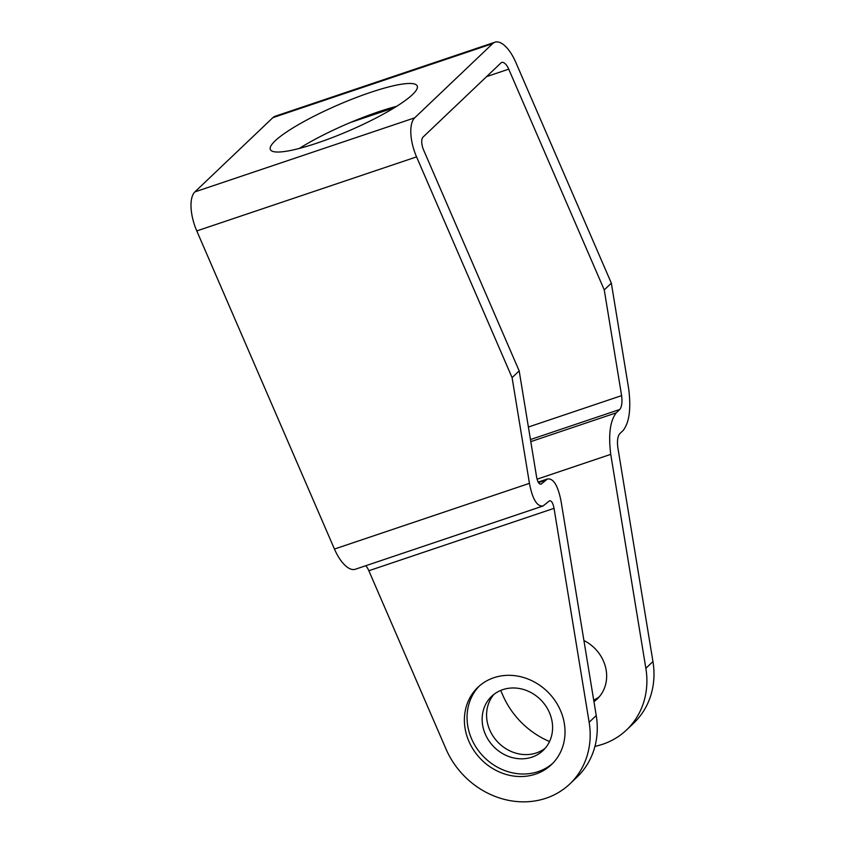 <?xml version="1.0" encoding="UTF-8"?>
<svg xmlns="http://www.w3.org/2000/svg" width="844" height="844" viewBox="0 0 844 844"><rect width="100%" height="100%" fill="white"/><g stroke="black" fill="none" stroke-linecap="round" stroke-linejoin="round"><path stroke-width="1.27" d="M275.102 140.885A80.022 14.031 156.6 0 1 354.554 98.178A80.022 14.031 156.6 0 1 417.221 85.972A80.022 14.031 156.6 0 1 412.463 94.612A80.022 14.031 156.6 0 1 333.011 137.319A80.022 14.031 156.6 0 1 270.344 149.525A80.022 14.031 156.6 0 1 275.102 140.885M396.648 106.312A80.022 14.031 -23.4 0 0 299.261 148.46M552.788 763.282A53.341 47.401 46.4 0 1 483.032 756.087A53.341 47.401 46.4 0 1 479.286 686.056M485.311 734.196A37.347 33.18 46.4 0 1 491.619 696.353A37.347 33.18 46.4 0 1 541.405 700.52A37.347 33.18 46.4 0 1 543.114 750.453A37.347 33.18 46.4 0 1 485.311 734.196M560.5 710.511A53.341 47.401 46.4 0 1 551.491 764.569A53.341 47.401 46.4 0 1 480.373 758.619A53.341 47.401 46.4 0 1 477.926 687.29A53.341 47.401 46.4 0 1 560.5 710.511M493.951 694.359A37.347 33.18 -133.6 0 0 489.742 729.986A37.347 33.18 -133.6 0 0 545.213 748.227M599.272 696.775A37.347 33.18 46.4 0 1 593.712 700.161M583.932 640.533A37.347 33.18 46.4 0 1 597.172 699.001A37.347 33.18 46.4 0 1 593.954 701.649M604.251 289.903L611.341 283.151L628.696 388.873C631.175 408.528 629.35 422.369 623.21 430.398L619.665 433.774C617.618 436.453 617.017 441.064 617.84 447.615L652.95 661.559L645.86 668.311L610.75 454.357C608.271 434.713 610.096 420.871 616.236 412.843L619.781 409.467C621.817 406.787 622.429 402.177 621.606 395.625L604.251 289.903L508.732 69.155A10.666 4.526 71.4 0 0 501.779 62.424A10.666 4.526 71.4 0 0 501.009 62.889L423.023 137.118A10.666 4.526 71.4 0 0 423.656 150.137L519.176 370.875L536.531 476.596C537.554 481.892 539.063 484.414 541.078 484.15L547.492 478.959C553.516 478.168 558.063 485.711 561.123 501.6L596.233 715.543A80.022 71.107 46.4 0 1 576.969 777.145L569.879 783.897A80.022 71.107 46.4 0 1 446.022 749.071L368.849 570.734A10.666 4.526 71.4 0 0 365.747 565.733M549.539 741.517A80.022 71.107 46.4 0 1 502.739 695.087L500.724 690.434M645.86 668.311A80.022 71.107 46.4 0 1 626.596 729.912A80.022 71.107 46.4 0 1 594.957 746.36M569.879 783.897A80.022 71.107 46.4 0 0 589.144 722.295L554.033 508.341C553.02 503.056 551.501 500.534 549.497 500.798L543.072 505.989C537.048 506.78 532.501 499.226 529.441 483.348L512.086 377.627L416.567 156.878A32.009 13.567 -108.6 0 1 414.689 117.843L492.664 43.614A32.009 13.567 -108.6 0 1 494.964 42.2A32.009 13.567 -108.6 0 1 515.821 62.414L611.341 283.151M543.072 505.989L355.292 569.257A32.009 13.567 -108.6 0 1 334.446 549.043L196.779 230.929A32.009 13.567 -108.6 0 1 194.901 191.883L272.886 117.654A32.009 13.567 -108.6 0 1 275.176 116.24L494.964 42.2M512.086 377.627L519.176 370.875M652.95 661.559A80.022 71.107 46.4 0 1 633.686 723.16L626.596 729.912M537.09 479.181L610.75 454.357M530.792 441.623L616.236 412.843M530.454 439.555L619.781 409.467M528.397 427.022L621.606 395.625M350.503 122.464L394.549 107.621M486.598 76.614L508.732 69.155M368.849 570.734L554.033 508.341M334.446 549.043L529.441 483.348M196.779 230.929L416.567 156.878M589.144 722.295L596.233 715.543M272.886 117.654L492.664 43.614M540.318 484.192L541.795 483.696M538.514 482.62L545.34 480.32M194.901 191.883L414.689 117.843M538.208 482.082L547.492 478.959"/></g></svg>
